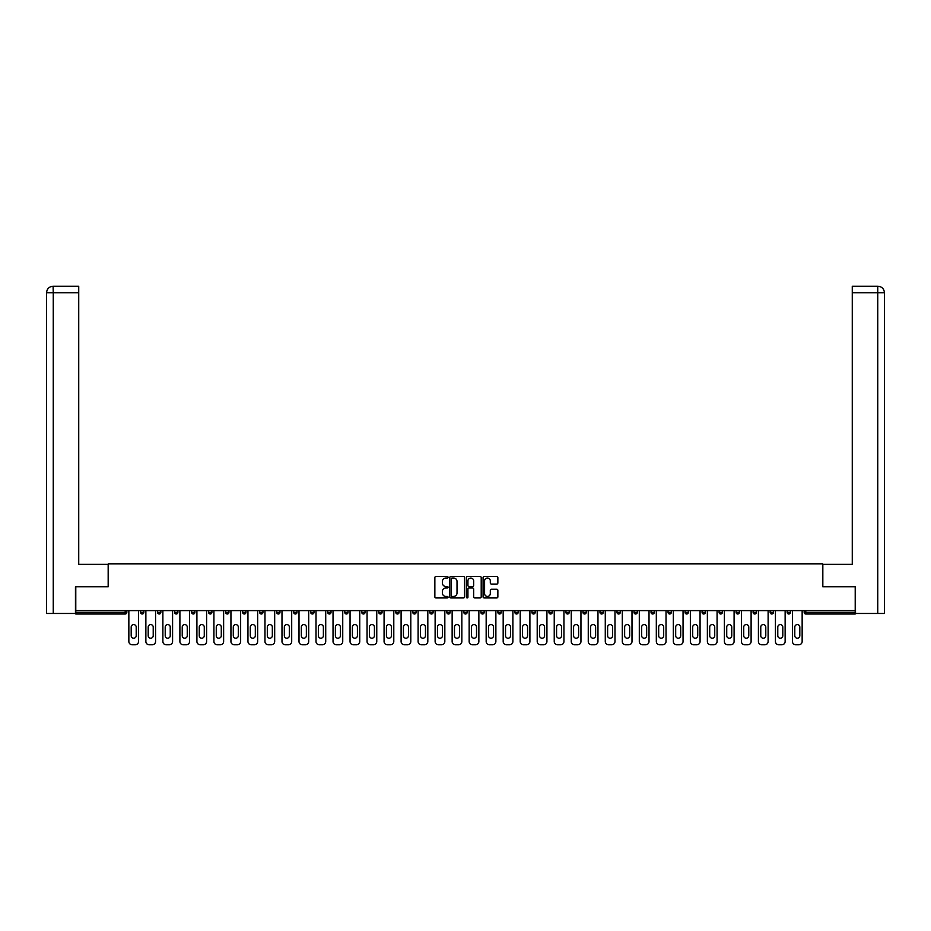 <?xml version="1.0" encoding="UTF-8"?>
<svg xmlns="http://www.w3.org/2000/svg" width="931" height="931" viewBox="0 0 931 931"><rect width="100%" height="100%" fill="white"/><g stroke="black" fill="none" stroke-linecap="round" stroke-linejoin="round"><path stroke-width="1.4" d="M448.044 577.267A0.745 0.745 0 0 0 447.299 576.522L435.929 576.522A1.071 1.071 0 0 0 434.858 577.592L434.858 596.864A1.071 1.071 0 0 0 435.929 597.935L447.299 597.935A0.745 0.745 0 0 0 448.044 597.178A0.745 0.745 0 0 0 447.299 596.434L445.833 596.434A3.421 3.421 0 0 1 442.4 593.012L442.4 591.406A3.421 3.421 0 0 1 445.833 587.973L447.299 587.973A0.745 0.745 0 0 0 448.044 587.228A0.745 0.745 0 0 0 447.299 586.472L445.833 586.472A3.421 3.421 0 0 1 442.4 583.05L442.4 581.444A3.421 3.421 0 0 1 445.833 578.023L447.299 578.023A0.745 0.745 0 0 0 448.044 577.267M496.793 584.063A1.071 1.071 0 0 0 497.864 582.992L497.864 577.592A1.071 1.071 0 0 0 496.793 576.522L484.155 576.522A1.071 1.071 0 0 0 483.084 577.592L483.084 596.864A1.071 1.071 0 0 0 484.155 597.935L496.793 597.935A1.071 1.071 0 0 0 497.864 596.864L497.864 590.335A1.071 1.071 0 0 0 496.793 589.265L491.382 589.265A1.071 1.071 0 0 0 490.311 590.335L490.311 593.571A2.863 2.863 0 0 1 487.448 596.434A2.863 2.863 0 0 1 484.586 593.571L484.586 580.886A2.863 2.863 0 0 1 487.448 578.023A2.863 2.863 0 0 1 490.311 580.886L490.311 582.992A1.071 1.071 0 0 0 491.382 584.063L496.793 584.063M53.253 613.459L46.55 613.459L46.55 292.788C46.946 288.808 49.122 286.632 53.09 286.236L78.728 286.236L78.728 292.788L53.253 292.788L53.253 613.459L75.458 613.459L75.458 586.739L108.287 586.739L108.287 563.825L822.713 563.825L822.713 586.739L855.217 586.739L855.217 610.62L75.783 610.62L75.783 612.365L125.196 612.365L125.196 610.62M75.783 586.739L75.783 610.62M464.569 577.592A1.071 1.071 0 0 0 463.498 576.522L450.86 576.522A1.071 1.071 0 0 0 449.789 577.592L449.789 596.864A1.071 1.071 0 0 0 450.86 597.935L463.498 597.935A1.071 1.071 0 0 0 464.569 596.864L464.569 577.592M467.502 576.522L480.14 576.522A1.071 1.071 0 0 1 481.211 577.592L481.211 596.864A1.071 1.071 0 0 1 480.14 597.935L474.729 597.935A1.071 1.071 0 0 1 473.658 596.864L473.658 589.044A1.071 1.071 0 0 0 472.587 587.973L469.003 587.973A1.071 1.071 0 0 0 467.932 589.044L467.932 597.178A0.745 0.745 0 0 1 467.187 597.935A0.745 0.745 0 0 1 466.431 597.178L466.431 577.592A1.071 1.071 0 0 1 467.502 576.522M126.825 610.62L126.825 612.365A1.641 1.641 0 0 1 125.196 614.006L75.783 614.006L75.783 612.365M855.217 610.62L855.217 614.006L805.804 614.006A1.641 1.641 0 0 1 804.175 612.365L804.175 610.62M140.569 612.365A1.641 1.641 0 0 0 142.21 614.006A1.641 1.641 0 0 0 143.84 612.365L143.84 610.62L143.84 612.365L140.569 612.365A1.641 1.641 0 0 0 142.21 614.006A1.641 1.641 0 0 1 140.569 612.365L140.569 610.62M125.196 614.006A1.641 1.641 0 0 0 126.825 612.365A1.641 1.641 0 0 1 125.196 614.006L125.196 612.365L126.825 612.365M157.583 610.62L157.583 612.365L157.583 610.62M160.854 610.62L160.854 612.365L160.854 610.62M174.597 612.365A1.641 1.641 0 0 0 176.238 614.006A1.641 1.641 0 0 0 177.879 612.365A1.641 1.641 0 0 1 176.238 614.006A1.641 1.641 0 0 0 177.879 612.365L177.879 610.62L177.879 612.365L174.597 612.365A1.641 1.641 0 0 0 176.238 614.006A1.641 1.641 0 0 1 174.597 612.365L174.597 610.62M191.623 610.62L191.623 612.365L191.623 610.62M194.893 610.62L194.893 612.365A1.641 1.641 0 0 1 193.252 614.006A1.641 1.641 0 0 1 191.623 612.365A1.641 1.641 0 0 0 193.252 614.006A1.641 1.641 0 0 0 194.893 612.365A1.641 1.641 0 0 1 193.252 614.006A1.641 1.641 0 0 1 191.623 612.365L194.893 612.365M208.637 612.365A1.641 1.641 0 0 0 210.266 614.006A1.641 1.641 0 0 0 211.907 612.365A1.641 1.641 0 0 1 210.266 614.006A1.641 1.641 0 0 0 211.907 612.365L211.907 610.62L211.907 612.365L208.637 612.365A1.641 1.641 0 0 0 210.266 614.006A1.641 1.641 0 0 1 208.637 612.365L208.637 610.62M228.921 610.62L228.921 612.365A1.641 1.641 0 0 1 227.28 614.006A1.641 1.641 0 0 1 225.651 612.365L225.651 610.62M244.294 614.006A1.641 1.641 0 0 0 245.935 612.365L245.935 610.62L245.935 612.365A1.641 1.641 0 0 1 244.294 614.006A1.641 1.641 0 0 1 242.665 612.365L242.665 610.62M262.949 610.62L262.949 612.365A1.641 1.641 0 0 1 261.32 614.006A1.641 1.641 0 0 1 259.679 612.365L259.679 610.62M279.963 610.62L279.963 612.365A1.641 1.641 0 0 1 278.334 614.006A1.641 1.641 0 0 1 276.693 612.365L276.693 610.62M295.348 614.006A1.641 1.641 0 0 0 296.977 612.365L296.977 610.62L296.977 612.365A1.641 1.641 0 0 1 295.348 614.006A1.641 1.641 0 0 1 293.707 612.365L293.707 610.62M314.003 610.62L314.003 612.365A1.641 1.641 0 0 1 312.362 614.006A1.641 1.641 0 0 1 310.721 612.365L310.721 610.62M327.735 610.62L327.735 612.365L327.735 610.62M331.017 610.62L331.017 612.365A1.641 1.641 0 0 1 329.376 614.006A1.641 1.641 0 0 1 327.735 612.365L331.017 612.365A1.641 1.641 0 0 1 329.376 614.006M348.031 610.62L348.031 612.365L344.761 612.365A1.641 1.641 0 0 0 346.39 614.006A1.641 1.641 0 0 1 344.761 612.365L344.761 610.62M365.045 610.62L365.045 612.365A1.641 1.641 0 0 1 363.404 614.006A1.641 1.641 0 0 1 361.775 612.365L361.775 610.62M382.059 610.62L382.059 612.365A1.641 1.641 0 0 1 380.418 614.006A1.641 1.641 0 0 1 378.789 612.365L378.789 610.62M395.803 610.62L395.803 612.365L395.803 610.62M399.073 610.62L399.073 612.365A1.641 1.641 0 0 1 397.444 614.006A1.641 1.641 0 0 1 395.803 612.365L399.073 612.365A1.641 1.641 0 0 1 397.444 614.006M414.458 614.006A1.641 1.641 0 0 0 416.087 612.365L416.087 610.62L416.087 612.365A1.641 1.641 0 0 1 414.458 614.006A1.641 1.641 0 0 1 412.817 612.365L412.817 610.62M433.101 610.62L433.101 612.365A1.641 1.641 0 0 1 431.472 614.006A1.641 1.641 0 0 1 429.831 612.365L429.831 610.62M450.115 610.62L450.115 612.365A1.641 1.641 0 0 1 448.486 614.006A1.641 1.641 0 0 1 446.845 612.365L446.845 610.62M463.859 610.62L463.859 612.365L463.859 610.62M467.141 610.62L467.141 612.365A1.641 1.641 0 0 1 465.5 614.006A1.641 1.641 0 0 1 463.859 612.365L467.141 612.365A1.641 1.641 0 0 1 465.5 614.006M480.885 610.62L480.885 612.365L480.885 610.62M484.155 610.62L484.155 612.365A1.641 1.641 0 0 1 482.514 614.006A1.641 1.641 0 0 1 480.885 612.365L484.155 612.365A1.641 1.641 0 0 1 482.514 614.006M497.899 610.62L497.899 612.365L497.899 610.62M501.169 610.62L501.169 612.365L501.169 610.62M514.913 610.62L514.913 612.365L514.913 610.62M518.183 610.62L518.183 612.365L518.183 610.62M535.197 610.62L535.197 612.365A1.641 1.641 0 0 1 533.556 614.006A1.641 1.641 0 0 1 531.927 612.365L531.927 610.62M552.211 610.62L552.211 612.365L548.941 612.365A1.641 1.641 0 0 0 550.582 614.006A1.641 1.641 0 0 1 548.941 612.365L548.941 610.62M569.225 610.62L569.225 612.365A1.641 1.641 0 0 1 567.596 614.006A1.641 1.641 0 0 1 565.955 612.365L565.955 610.62M582.969 610.62L582.969 612.365L582.969 610.62M586.239 610.62L586.239 612.365L586.239 610.62M603.265 610.62L603.265 612.365A1.641 1.641 0 0 1 601.624 614.006A1.641 1.641 0 0 1 599.983 612.365L599.983 610.62M620.279 610.62L620.279 612.365L616.997 612.365A1.641 1.641 0 0 0 618.638 614.006A1.641 1.641 0 0 1 616.997 612.365L616.997 610.62M637.293 610.62L637.293 612.365A1.641 1.641 0 0 1 635.652 614.006A1.641 1.641 0 0 1 634.023 612.365L634.023 610.62M654.307 610.62L654.307 612.365L651.037 612.365A1.641 1.641 0 0 0 652.666 614.006A1.641 1.641 0 0 1 651.037 612.365L651.037 610.62M671.321 610.62L671.321 612.365A1.641 1.641 0 0 1 669.68 614.006A1.641 1.641 0 0 1 668.051 612.365L668.051 610.62M688.335 610.62L688.335 612.365L685.065 612.365A1.641 1.641 0 0 0 686.706 614.006A1.641 1.641 0 0 1 685.065 612.365L685.065 610.62M705.349 610.62L705.349 612.365A1.641 1.641 0 0 1 703.72 614.006A1.641 1.641 0 0 1 702.079 612.365L702.079 610.62M722.363 610.62L722.363 612.365L719.093 612.365A1.641 1.641 0 0 0 720.734 614.006A1.641 1.641 0 0 1 719.093 612.365L719.093 610.62M739.377 610.62L739.377 612.365L736.107 612.365A1.641 1.641 0 0 0 737.748 614.006A1.641 1.641 0 0 1 736.107 612.365L736.107 610.62M756.403 610.62L756.403 612.365L753.121 612.365A1.641 1.641 0 0 0 754.762 614.006A1.641 1.641 0 0 1 753.121 612.365L753.121 610.62M773.417 610.62L773.417 612.365A1.641 1.641 0 0 1 771.776 614.006A1.641 1.641 0 0 1 770.146 612.365L770.146 610.62M790.431 610.62L790.431 612.365A1.641 1.641 0 0 1 788.79 614.006A1.641 1.641 0 0 1 787.161 612.365L787.161 610.62M159.224 614.006A1.641 1.641 0 0 1 157.583 612.365L160.854 612.365A1.641 1.641 0 0 1 159.224 614.006A1.641 1.641 0 0 0 160.854 612.365A1.641 1.641 0 0 1 159.224 614.006M346.39 614.006A1.641 1.641 0 0 0 348.031 612.365A1.641 1.641 0 0 1 346.39 614.006A1.641 1.641 0 0 1 344.761 612.365M499.528 614.006A1.641 1.641 0 0 1 497.899 612.365A1.641 1.641 0 0 0 499.528 614.006A1.641 1.641 0 0 0 501.169 612.365A1.641 1.641 0 0 1 499.528 614.006A1.641 1.641 0 0 1 497.899 612.365L501.169 612.365M516.542 614.006A1.641 1.641 0 0 1 514.913 612.365A1.641 1.641 0 0 0 516.542 614.006A1.641 1.641 0 0 0 518.183 612.365A1.641 1.641 0 0 1 516.542 614.006A1.641 1.641 0 0 1 514.913 612.365L518.183 612.365A1.641 1.641 0 0 1 516.542 614.006M552.211 612.365A1.641 1.641 0 0 1 550.582 614.006A1.641 1.641 0 0 0 552.211 612.365A1.641 1.641 0 0 1 550.582 614.006A1.641 1.641 0 0 1 548.941 612.365M584.61 614.006A1.641 1.641 0 0 1 582.969 612.365A1.641 1.641 0 0 0 584.61 614.006A1.641 1.641 0 0 0 586.239 612.365A1.641 1.641 0 0 1 584.61 614.006A1.641 1.641 0 0 1 582.969 612.365L586.239 612.365M618.638 614.006A1.641 1.641 0 0 0 620.279 612.365A1.641 1.641 0 0 1 618.638 614.006A1.641 1.641 0 0 1 616.997 612.365M654.307 612.365A1.641 1.641 0 0 1 652.666 614.006A1.641 1.641 0 0 0 654.307 612.365A1.641 1.641 0 0 1 652.666 614.006A1.641 1.641 0 0 1 651.037 612.365M686.706 614.006A1.641 1.641 0 0 0 688.335 612.365A1.641 1.641 0 0 1 686.706 614.006A1.641 1.641 0 0 1 685.065 612.365M703.72 614.006A1.641 1.641 0 0 0 705.349 612.365A1.641 1.641 0 0 1 703.72 614.006M720.734 614.006A1.641 1.641 0 0 0 722.363 612.365A1.641 1.641 0 0 1 720.734 614.006A1.641 1.641 0 0 1 719.093 612.365M737.748 614.006A1.641 1.641 0 0 0 739.377 612.365A1.641 1.641 0 0 1 737.748 614.006A1.641 1.641 0 0 1 736.107 612.365M754.762 614.006A1.641 1.641 0 0 0 756.403 612.365A1.641 1.641 0 0 1 754.762 614.006A1.641 1.641 0 0 1 753.121 612.365M452.035 578.023A0.745 0.745 0 0 0 451.291 578.768L451.291 595.689A0.745 0.745 0 0 0 452.035 596.434L453.595 596.434A3.421 3.421 0 0 0 457.016 593.012L457.016 581.444A3.421 3.421 0 0 0 453.595 578.023L452.035 578.023M473.658 580.932A2.863 2.863 0 0 0 470.795 578.07A2.863 2.863 0 0 0 467.932 580.932L467.932 585.401A1.071 1.071 0 0 0 469.003 586.472L472.587 586.472A1.071 1.071 0 0 0 473.658 585.401L473.658 580.932M136.205 627.087A2.514 2.514 0 0 0 133.703 624.585A2.514 2.514 0 0 0 131.19 627.087A2.514 2.514 0 0 1 133.703 624.585A2.514 2.514 0 0 1 136.205 627.087L136.205 635.71A2.514 2.514 0 0 1 133.703 638.212A2.514 2.514 0 0 1 131.19 635.71A2.514 2.514 0 0 0 133.703 638.212A2.514 2.514 0 0 0 136.205 635.71M128.85 610.62L128.85 641.494L128.85 610.62M132.121 644.764L135.286 644.764L132.121 644.764A3.27 3.27 0 0 1 128.85 641.494M138.556 610.62L138.556 641.494L138.556 610.62M131.19 635.71L131.19 627.087M135.286 644.764A3.27 3.27 0 0 0 138.556 641.494M108.171 586.739L108.171 564.372L78.728 564.372L78.728 292.788M46.55 292.788L53.253 292.788L53.09 286.236C49.11 286.632 46.934 288.808 46.55 292.788L46.55 548.01M822.829 586.739L822.829 564.372L852.272 564.372L852.272 286.236L877.898 286.236L852.272 286.236M884.45 613.459L884.45 548.01L884.45 613.459L855.542 613.459L855.217 586.739M877.91 286.236L876.269 286.236L877.91 286.236C881.878 286.632 884.054 288.808 884.45 292.788L884.45 548.01L884.45 292.788L884.45 548.01L884.45 292.788L852.272 292.788M153.219 627.087A2.514 2.514 0 0 0 150.717 624.585A2.514 2.514 0 0 0 148.204 627.087A2.514 2.514 0 0 1 150.717 624.585A2.514 2.514 0 0 1 153.219 627.087L153.219 635.71A2.514 2.514 0 0 1 150.717 638.212A2.514 2.514 0 0 1 148.204 635.71A2.514 2.514 0 0 0 150.717 638.212A2.514 2.514 0 0 0 153.219 635.71M145.864 610.62L145.864 641.494L145.864 610.62M149.135 644.764L152.3 644.764L149.135 644.764A3.27 3.27 0 0 1 145.864 641.494M155.57 610.62L155.57 641.494L155.57 610.62M170.233 627.087A2.514 2.514 0 0 0 167.731 624.585A2.514 2.514 0 0 0 165.218 627.087A2.514 2.514 0 0 1 167.731 624.585A2.514 2.514 0 0 1 170.233 627.087L170.233 635.71A2.514 2.514 0 0 1 167.731 638.212A2.514 2.514 0 0 1 165.218 635.71A2.514 2.514 0 0 0 167.731 638.212A2.514 2.514 0 0 0 170.233 635.71M162.878 610.62L162.878 641.494L162.878 610.62M166.149 644.764L169.314 644.764L166.149 644.764A3.27 3.27 0 0 1 162.878 641.494M172.584 610.62L172.584 641.494L172.584 610.62M187.259 627.087A2.514 2.514 0 0 0 184.745 624.585A2.514 2.514 0 0 0 182.232 627.087A2.514 2.514 0 0 1 184.745 624.585A2.514 2.514 0 0 1 187.259 627.087L187.259 635.71A2.514 2.514 0 0 1 184.745 638.212A2.514 2.514 0 0 1 182.232 635.71A2.514 2.514 0 0 0 184.745 638.212A2.514 2.514 0 0 0 187.259 635.71M179.892 610.62L179.892 641.494L179.892 610.62M183.163 644.764L186.328 644.764L183.163 644.764A3.27 3.27 0 0 1 179.892 641.494M189.598 610.62L189.598 641.494L189.598 610.62M204.273 627.087A2.514 2.514 0 0 0 201.759 624.585A2.514 2.514 0 0 0 199.257 627.087A2.514 2.514 0 0 1 201.759 624.585A2.514 2.514 0 0 1 204.273 627.087L204.273 635.71A2.514 2.514 0 0 1 201.759 638.212A2.514 2.514 0 0 1 199.257 635.71A2.514 2.514 0 0 0 201.759 638.212A2.514 2.514 0 0 0 204.273 635.71M196.906 610.62L196.906 641.494L196.906 610.62M200.177 644.764L203.342 644.764L200.177 644.764A3.27 3.27 0 0 1 196.906 641.494M206.612 610.62L206.612 641.494L206.612 610.62M221.287 627.087A2.514 2.514 0 0 0 218.773 624.585A2.514 2.514 0 0 0 216.271 627.087A2.514 2.514 0 0 1 218.773 624.585A2.514 2.514 0 0 1 221.287 627.087L221.287 635.71A2.514 2.514 0 0 1 218.773 638.212A2.514 2.514 0 0 1 216.271 635.71A2.514 2.514 0 0 0 218.773 638.212A2.514 2.514 0 0 0 221.287 635.71M213.921 610.62L213.921 641.494L213.921 610.62M217.191 644.764L220.356 644.764L217.191 644.764A3.27 3.27 0 0 1 213.921 641.494M223.626 610.62L223.626 641.494L223.626 610.62M148.204 635.71L148.204 627.087M152.3 644.764A3.27 3.27 0 0 0 155.57 641.494M165.218 635.71L165.218 627.087M169.314 644.764A3.27 3.27 0 0 0 172.584 641.494M182.232 635.71L182.232 627.087M186.328 644.764A3.27 3.27 0 0 0 189.598 641.494M199.257 635.71L199.257 627.087M203.342 644.764A3.27 3.27 0 0 0 206.612 641.494M216.271 635.71L216.271 627.087M220.356 644.764A3.27 3.27 0 0 0 223.626 641.494M238.301 627.087A2.514 2.514 0 0 0 235.787 624.585A2.514 2.514 0 0 0 233.285 627.087A2.514 2.514 0 0 1 235.787 624.585A2.514 2.514 0 0 1 238.301 627.087L238.301 635.71A2.514 2.514 0 0 1 235.787 638.212A2.514 2.514 0 0 1 233.285 635.71A2.514 2.514 0 0 0 235.787 638.212A2.514 2.514 0 0 0 238.301 635.71M230.935 610.62L230.935 641.494L230.935 610.62M234.205 644.764L237.37 644.764L234.205 644.764A3.27 3.27 0 0 1 230.935 641.494M240.64 610.62L240.64 641.494L240.64 610.62M233.285 635.71L233.285 627.087M237.37 644.764A3.27 3.27 0 0 0 240.64 641.494M255.315 627.087A2.514 2.514 0 0 0 252.813 624.585A2.514 2.514 0 0 0 250.299 627.087A2.514 2.514 0 0 1 252.813 624.585A2.514 2.514 0 0 1 255.315 627.087L255.315 635.71A2.514 2.514 0 0 1 252.813 638.212A2.514 2.514 0 0 1 250.299 635.71A2.514 2.514 0 0 0 252.813 638.212A2.514 2.514 0 0 0 255.315 635.71M247.949 610.62L247.949 641.494L247.949 610.62M251.23 644.764L254.384 644.764L251.23 644.764A3.27 3.27 0 0 1 247.949 641.494M257.666 610.62L257.666 641.494L257.666 610.62M250.299 635.71L250.299 627.087M254.384 644.764A3.27 3.27 0 0 0 257.666 641.494M272.329 627.087A2.514 2.514 0 0 0 269.827 624.585A2.514 2.514 0 0 0 267.313 627.087A2.514 2.514 0 0 1 269.827 624.585A2.514 2.514 0 0 1 272.329 627.087L272.329 635.71A2.514 2.514 0 0 1 269.827 638.212A2.514 2.514 0 0 1 267.313 635.71A2.514 2.514 0 0 0 269.827 638.212A2.514 2.514 0 0 0 272.329 635.71M264.974 610.62L264.974 641.494L264.974 610.62M268.244 644.764L271.41 644.764L268.244 644.764A3.27 3.27 0 0 1 264.974 641.494M274.68 610.62L274.68 641.494L274.68 610.62M267.313 635.71L267.313 627.087M271.41 644.764A3.27 3.27 0 0 0 274.68 641.494M289.343 627.087A2.514 2.514 0 0 0 286.841 624.585A2.514 2.514 0 0 0 284.327 627.087A2.514 2.514 0 0 1 286.841 624.585A2.514 2.514 0 0 1 289.343 627.087L289.343 635.71A2.514 2.514 0 0 1 286.841 638.212A2.514 2.514 0 0 1 284.327 635.71A2.514 2.514 0 0 0 286.841 638.212A2.514 2.514 0 0 0 289.343 635.71M281.988 610.62L281.988 641.494L281.988 610.62M285.258 644.764L288.424 644.764L285.258 644.764A3.27 3.27 0 0 1 281.988 641.494M291.694 610.62L291.694 641.494L291.694 610.62M284.327 635.71L284.327 627.087M288.424 644.764A3.27 3.27 0 0 0 291.694 641.494M306.357 627.087A2.514 2.514 0 0 0 303.855 624.585A2.514 2.514 0 0 0 301.341 627.087A2.514 2.514 0 0 1 303.855 624.585A2.514 2.514 0 0 1 306.357 627.087L306.357 635.71A2.514 2.514 0 0 1 303.855 638.212A2.514 2.514 0 0 1 301.341 635.71A2.514 2.514 0 0 0 303.855 638.212A2.514 2.514 0 0 0 306.357 635.71M299.002 610.62L299.002 641.494L299.002 610.62M302.272 644.764L305.438 644.764L302.272 644.764A3.27 3.27 0 0 1 299.002 641.494M308.708 610.62L308.708 641.494L308.708 610.62M301.341 635.71L301.341 627.087M305.438 644.764A3.27 3.27 0 0 0 308.708 641.494M323.383 627.087A2.514 2.514 0 0 0 320.869 624.585A2.514 2.514 0 0 0 318.355 627.087A2.514 2.514 0 0 1 320.869 624.585A2.514 2.514 0 0 1 323.383 627.087L323.383 635.71A2.514 2.514 0 0 1 320.869 638.212A2.514 2.514 0 0 1 318.355 635.71A2.514 2.514 0 0 0 320.869 638.212A2.514 2.514 0 0 0 323.383 635.71M316.016 610.62L316.016 641.494L316.016 610.62M319.286 644.764L322.452 644.764L319.286 644.764A3.27 3.27 0 0 1 316.016 641.494M325.722 610.62L325.722 641.494L325.722 610.62M318.355 635.71L318.355 627.087M322.452 644.764A3.27 3.27 0 0 0 325.722 641.494M340.397 627.087A2.514 2.514 0 0 0 337.883 624.585A2.514 2.514 0 0 0 335.381 627.087A2.514 2.514 0 0 1 337.883 624.585A2.514 2.514 0 0 1 340.397 627.087L340.397 635.71A2.514 2.514 0 0 1 337.883 638.212A2.514 2.514 0 0 1 335.381 635.71A2.514 2.514 0 0 0 337.883 638.212A2.514 2.514 0 0 0 340.397 635.71M333.03 610.62L333.03 641.494L333.03 610.62M336.3 644.764L339.466 644.764L336.3 644.764A3.27 3.27 0 0 1 333.03 641.494M342.736 610.62L342.736 641.494L342.736 610.62M335.381 635.71L335.381 627.087M339.466 644.764A3.27 3.27 0 0 0 342.736 641.494M357.411 627.087A2.514 2.514 0 0 0 354.897 624.585A2.514 2.514 0 0 0 352.395 627.087A2.514 2.514 0 0 1 354.897 624.585A2.514 2.514 0 0 1 357.411 627.087L357.411 635.71A2.514 2.514 0 0 1 354.897 638.212A2.514 2.514 0 0 1 352.395 635.71A2.514 2.514 0 0 0 354.897 638.212A2.514 2.514 0 0 0 357.411 635.71M350.044 610.62L350.044 641.494L350.044 610.62M353.315 644.764L356.48 644.764L353.315 644.764A3.27 3.27 0 0 1 350.044 641.494M359.75 610.62L359.75 641.494L359.75 610.62M352.395 635.71L352.395 627.087M356.48 644.764A3.27 3.27 0 0 0 359.75 641.494M374.425 627.087A2.514 2.514 0 0 0 371.911 624.585A2.514 2.514 0 0 0 369.409 627.087A2.514 2.514 0 0 1 371.911 624.585A2.514 2.514 0 0 1 374.425 627.087L374.425 635.71A2.514 2.514 0 0 1 371.911 638.212A2.514 2.514 0 0 1 369.409 635.71A2.514 2.514 0 0 0 371.911 638.212A2.514 2.514 0 0 0 374.425 635.71M367.058 610.62L367.058 641.494L367.058 610.62M370.329 644.764L373.494 644.764L370.329 644.764A3.27 3.27 0 0 1 367.058 641.494M376.764 610.62L376.764 641.494L376.764 610.62M369.409 635.71L369.409 627.087M373.494 644.764A3.27 3.27 0 0 0 376.764 641.494M391.439 627.087A2.514 2.514 0 0 0 388.925 624.585A2.514 2.514 0 0 0 386.423 627.087A2.514 2.514 0 0 1 388.925 624.585A2.514 2.514 0 0 1 391.439 627.087L391.439 635.71A2.514 2.514 0 0 1 388.925 638.212A2.514 2.514 0 0 1 386.423 635.71A2.514 2.514 0 0 0 388.925 638.212A2.514 2.514 0 0 0 391.439 635.71M384.072 610.62L384.072 641.494L384.072 610.62M387.354 644.764L390.508 644.764L387.354 644.764A3.27 3.27 0 0 1 384.072 641.494M393.79 610.62L393.79 641.494L393.79 610.62M386.423 635.71L386.423 627.087M390.508 644.764A3.27 3.27 0 0 0 393.79 641.494M408.453 627.087A2.514 2.514 0 0 0 405.951 624.585A2.514 2.514 0 0 0 403.437 627.087A2.514 2.514 0 0 1 405.951 624.585A2.514 2.514 0 0 1 408.453 627.087L408.453 635.71A2.514 2.514 0 0 1 405.951 638.212A2.514 2.514 0 0 1 403.437 635.71A2.514 2.514 0 0 0 405.951 638.212A2.514 2.514 0 0 0 408.453 635.71M401.098 610.62L401.098 641.494L401.098 610.62M404.368 644.764L407.522 644.764L404.368 644.764A3.27 3.27 0 0 1 401.098 641.494M410.804 610.62L410.804 641.494L410.804 610.62M403.437 635.71L403.437 627.087M407.522 644.764A3.27 3.27 0 0 0 410.804 641.494M425.467 627.087A2.514 2.514 0 0 0 422.965 624.585A2.514 2.514 0 0 0 420.451 627.087A2.514 2.514 0 0 1 422.965 624.585A2.514 2.514 0 0 1 425.467 627.087L425.467 635.71A2.514 2.514 0 0 1 422.965 638.212A2.514 2.514 0 0 1 420.451 635.71A2.514 2.514 0 0 0 422.965 638.212A2.514 2.514 0 0 0 425.467 635.71M418.112 610.62L418.112 641.494L418.112 610.62M421.382 644.764L424.548 644.764L421.382 644.764A3.27 3.27 0 0 1 418.112 641.494M427.818 610.62L427.818 641.494L427.818 610.62M420.451 635.71L420.451 627.087M424.548 644.764A3.27 3.27 0 0 0 427.818 641.494M442.481 627.087A2.514 2.514 0 0 0 439.979 624.585A2.514 2.514 0 0 0 437.465 627.087A2.514 2.514 0 0 1 439.979 624.585A2.514 2.514 0 0 1 442.481 627.087L442.481 635.71A2.514 2.514 0 0 1 439.979 638.212A2.514 2.514 0 0 1 437.465 635.71A2.514 2.514 0 0 0 439.979 638.212A2.514 2.514 0 0 0 442.481 635.71M435.126 610.62L435.126 641.494L435.126 610.62M438.396 644.764L441.562 644.764L438.396 644.764A3.27 3.27 0 0 1 435.126 641.494M444.832 610.62L444.832 641.494L444.832 610.62M437.465 635.71L437.465 627.087M441.562 644.764A3.27 3.27 0 0 0 444.832 641.494M459.507 627.087A2.514 2.514 0 0 0 456.993 624.585A2.514 2.514 0 0 0 454.479 627.087A2.514 2.514 0 0 1 456.993 624.585A2.514 2.514 0 0 1 459.507 627.087L459.507 635.71A2.514 2.514 0 0 1 456.993 638.212A2.514 2.514 0 0 1 454.479 635.71A2.514 2.514 0 0 0 456.993 638.212A2.514 2.514 0 0 0 459.507 635.71M452.14 610.62L452.14 641.494L452.14 610.62M455.41 644.764L458.576 644.764L455.41 644.764A3.27 3.27 0 0 1 452.14 641.494M461.846 610.62L461.846 641.494L461.846 610.62M454.479 635.71L454.479 627.087M458.576 644.764A3.27 3.27 0 0 0 461.846 641.494M476.521 627.087A2.514 2.514 0 0 0 474.007 624.585A2.514 2.514 0 0 0 471.493 627.087A2.514 2.514 0 0 1 474.007 624.585A2.514 2.514 0 0 1 476.521 627.087L476.521 635.71A2.514 2.514 0 0 1 474.007 638.212A2.514 2.514 0 0 1 471.493 635.71A2.514 2.514 0 0 0 474.007 638.212A2.514 2.514 0 0 0 476.521 635.71M469.154 610.62L469.154 641.494L469.154 610.62M472.424 644.764L475.59 644.764L472.424 644.764A3.27 3.27 0 0 1 469.154 641.494M478.86 610.62L478.86 641.494L478.86 610.62M471.493 635.71L471.493 627.087M475.59 644.764A3.27 3.27 0 0 0 478.86 641.494M493.535 627.087A2.514 2.514 0 0 0 491.021 624.585A2.514 2.514 0 0 0 488.519 627.087A2.514 2.514 0 0 1 491.021 624.585A2.514 2.514 0 0 1 493.535 627.087L493.535 635.71A2.514 2.514 0 0 1 491.021 638.212A2.514 2.514 0 0 1 488.519 635.71A2.514 2.514 0 0 0 491.021 638.212A2.514 2.514 0 0 0 493.535 635.71M486.168 610.62L486.168 641.494L486.168 610.62M489.438 644.764L492.604 644.764L489.438 644.764A3.27 3.27 0 0 1 486.168 641.494M495.874 610.62L495.874 641.494L495.874 610.62M488.519 635.71L488.519 627.087M492.604 644.764A3.27 3.27 0 0 0 495.874 641.494M510.549 627.087A2.514 2.514 0 0 0 508.035 624.585A2.514 2.514 0 0 0 505.533 627.087A2.514 2.514 0 0 1 508.035 624.585A2.514 2.514 0 0 1 510.549 627.087L510.549 635.71A2.514 2.514 0 0 1 508.035 638.212A2.514 2.514 0 0 1 505.533 635.71A2.514 2.514 0 0 0 508.035 638.212A2.514 2.514 0 0 0 510.549 635.71M503.182 610.62L503.182 641.494L503.182 610.62M506.452 644.764L509.618 644.764L506.452 644.764A3.27 3.27 0 0 1 503.182 641.494M512.888 610.62L512.888 641.494L512.888 610.62M505.533 635.71L505.533 627.087M509.618 644.764A3.27 3.27 0 0 0 512.888 641.494M527.563 627.087A2.514 2.514 0 0 0 525.049 624.585A2.514 2.514 0 0 0 522.547 627.087A2.514 2.514 0 0 1 525.049 624.585A2.514 2.514 0 0 1 527.563 627.087L527.563 635.71A2.514 2.514 0 0 1 525.049 638.212A2.514 2.514 0 0 1 522.547 635.71A2.514 2.514 0 0 0 525.049 638.212A2.514 2.514 0 0 0 527.563 635.71M520.196 610.62L520.196 641.494L520.196 610.62M523.478 644.764L526.632 644.764L523.478 644.764A3.27 3.27 0 0 1 520.196 641.494M529.902 610.62L529.902 641.494L529.902 610.62M522.547 635.71L522.547 627.087M526.632 644.764A3.27 3.27 0 0 0 529.902 641.494M544.577 627.087A2.514 2.514 0 0 0 542.075 624.585A2.514 2.514 0 0 0 539.561 627.087A2.514 2.514 0 0 1 542.075 624.585A2.514 2.514 0 0 1 544.577 627.087L544.577 635.71A2.514 2.514 0 0 1 542.075 638.212A2.514 2.514 0 0 1 539.561 635.71A2.514 2.514 0 0 0 542.075 638.212A2.514 2.514 0 0 0 544.577 635.71M537.21 610.62L537.21 641.494L537.21 610.62M540.492 644.764L543.646 644.764L540.492 644.764A3.27 3.27 0 0 1 537.21 641.494M546.928 610.62L546.928 641.494L546.928 610.62M539.561 635.71L539.561 627.087M543.646 644.764A3.27 3.27 0 0 0 546.928 641.494M561.591 627.087A2.514 2.514 0 0 0 559.089 624.585A2.514 2.514 0 0 0 556.575 627.087A2.514 2.514 0 0 1 559.089 624.585A2.514 2.514 0 0 1 561.591 627.087L561.591 635.71A2.514 2.514 0 0 1 559.089 638.212A2.514 2.514 0 0 1 556.575 635.71A2.514 2.514 0 0 0 559.089 638.212A2.514 2.514 0 0 0 561.591 635.71M554.236 610.62L554.236 641.494L554.236 610.62M557.506 644.764L560.671 644.764L557.506 644.764A3.27 3.27 0 0 1 554.236 641.494M563.942 610.62L563.942 641.494L563.942 610.62M556.575 635.71L556.575 627.087M560.671 644.764A3.27 3.27 0 0 0 563.942 641.494M578.605 627.087A2.514 2.514 0 0 0 576.103 624.585A2.514 2.514 0 0 0 573.589 627.087A2.514 2.514 0 0 1 576.103 624.585A2.514 2.514 0 0 1 578.605 627.087L578.605 635.71A2.514 2.514 0 0 1 576.103 638.212A2.514 2.514 0 0 1 573.589 635.71A2.514 2.514 0 0 0 576.103 638.212A2.514 2.514 0 0 0 578.605 635.71M571.25 610.62L571.25 641.494L571.25 610.62M574.52 644.764L577.686 644.764L574.52 644.764A3.27 3.27 0 0 1 571.25 641.494M580.956 610.62L580.956 641.494L580.956 610.62M573.589 635.71L573.589 627.087M577.686 644.764A3.27 3.27 0 0 0 580.956 641.494M595.619 627.087A2.514 2.514 0 0 0 593.117 624.585A2.514 2.514 0 0 0 590.603 627.087A2.514 2.514 0 0 1 593.117 624.585A2.514 2.514 0 0 1 595.619 627.087L595.619 635.71A2.514 2.514 0 0 1 593.117 638.212A2.514 2.514 0 0 1 590.603 635.71A2.514 2.514 0 0 0 593.117 638.212A2.514 2.514 0 0 0 595.619 635.71M588.264 610.62L588.264 641.494L588.264 610.62M591.534 644.764L594.7 644.764L591.534 644.764A3.27 3.27 0 0 1 588.264 641.494M597.97 610.62L597.97 641.494L597.97 610.62M590.603 635.71L590.603 627.087M594.7 644.764A3.27 3.27 0 0 0 597.97 641.494M612.645 627.087A2.514 2.514 0 0 0 610.131 624.585A2.514 2.514 0 0 0 607.617 627.087A2.514 2.514 0 0 1 610.131 624.585A2.514 2.514 0 0 1 612.645 627.087L612.645 635.71A2.514 2.514 0 0 1 610.131 638.212A2.514 2.514 0 0 1 607.617 635.71A2.514 2.514 0 0 0 610.131 638.212A2.514 2.514 0 0 0 612.645 635.71M605.278 610.62L605.278 641.494L605.278 610.62M608.548 644.764L611.714 644.764L608.548 644.764A3.27 3.27 0 0 1 605.278 641.494M614.984 610.62L614.984 641.494L614.984 610.62M607.617 635.71L607.617 627.087M611.714 644.764A3.27 3.27 0 0 0 614.984 641.494M629.659 627.087A2.514 2.514 0 0 0 627.145 624.585A2.514 2.514 0 0 0 624.643 627.087A2.514 2.514 0 0 1 627.145 624.585A2.514 2.514 0 0 1 629.659 627.087L629.659 635.71A2.514 2.514 0 0 1 627.145 638.212A2.514 2.514 0 0 1 624.643 635.71A2.514 2.514 0 0 0 627.145 638.212A2.514 2.514 0 0 0 629.659 635.71M622.292 610.62L622.292 641.494L622.292 610.62M625.562 644.764L628.728 644.764L625.562 644.764A3.27 3.27 0 0 1 622.292 641.494M631.998 610.62L631.998 641.494L631.998 610.62M624.643 635.71L624.643 627.087M628.728 644.764A3.27 3.27 0 0 0 631.998 641.494M646.673 627.087A2.514 2.514 0 0 0 644.159 624.585A2.514 2.514 0 0 0 641.657 627.087A2.514 2.514 0 0 1 644.159 624.585A2.514 2.514 0 0 1 646.673 627.087L646.673 635.71A2.514 2.514 0 0 1 644.159 638.212A2.514 2.514 0 0 1 641.657 635.71A2.514 2.514 0 0 0 644.159 638.212A2.514 2.514 0 0 0 646.673 635.71M639.306 610.62L639.306 641.494L639.306 610.62M642.576 644.764L645.742 644.764L642.576 644.764A3.27 3.27 0 0 1 639.306 641.494M649.012 610.62L649.012 641.494L649.012 610.62M641.657 635.71L641.657 627.087M645.742 644.764A3.27 3.27 0 0 0 649.012 641.494M663.687 627.087A2.514 2.514 0 0 0 661.173 624.585A2.514 2.514 0 0 0 658.671 627.087A2.514 2.514 0 0 1 661.173 624.585A2.514 2.514 0 0 1 663.687 627.087L663.687 635.71A2.514 2.514 0 0 1 661.173 638.212A2.514 2.514 0 0 1 658.671 635.71A2.514 2.514 0 0 0 661.173 638.212A2.514 2.514 0 0 0 663.687 635.71M656.32 610.62L656.32 641.494L656.32 610.62M659.59 644.764L662.756 644.764L659.59 644.764A3.27 3.27 0 0 1 656.32 641.494M666.026 610.62L666.026 641.494L666.026 610.62M658.671 635.71L658.671 627.087M662.756 644.764A3.27 3.27 0 0 0 666.026 641.494M680.701 627.087A2.514 2.514 0 0 0 678.187 624.585A2.514 2.514 0 0 0 675.685 627.087A2.514 2.514 0 0 1 678.187 624.585A2.514 2.514 0 0 1 680.701 627.087L680.701 635.71A2.514 2.514 0 0 1 678.187 638.212A2.514 2.514 0 0 1 675.685 635.71A2.514 2.514 0 0 0 678.187 638.212A2.514 2.514 0 0 0 680.701 635.71M673.334 610.62L673.334 641.494L673.334 610.62M676.616 644.764L679.77 644.764L676.616 644.764A3.27 3.27 0 0 1 673.334 641.494M683.051 610.62L683.051 641.494L683.051 610.62M675.685 635.71L675.685 627.087M679.77 644.764A3.27 3.27 0 0 0 683.051 641.494M697.715 627.087A2.514 2.514 0 0 0 695.213 624.585A2.514 2.514 0 0 0 692.699 627.087A2.514 2.514 0 0 1 695.213 624.585A2.514 2.514 0 0 1 697.715 627.087L697.715 635.71A2.514 2.514 0 0 1 695.213 638.212A2.514 2.514 0 0 1 692.699 635.71A2.514 2.514 0 0 0 695.213 638.212A2.514 2.514 0 0 0 697.715 635.71M690.36 610.62L690.36 641.494L690.36 610.62M693.63 644.764L696.795 644.764L693.63 644.764A3.27 3.27 0 0 1 690.36 641.494M700.065 610.62L700.065 641.494L700.065 610.62M692.699 635.71L692.699 627.087M696.795 644.764A3.27 3.27 0 0 0 700.065 641.494M714.729 627.087A2.514 2.514 0 0 0 712.227 624.585A2.514 2.514 0 0 0 709.713 627.087A2.514 2.514 0 0 1 712.227 624.585A2.514 2.514 0 0 1 714.729 627.087L714.729 635.71A2.514 2.514 0 0 1 712.227 638.212A2.514 2.514 0 0 1 709.713 635.71A2.514 2.514 0 0 0 712.227 638.212A2.514 2.514 0 0 0 714.729 635.71M707.374 610.62L707.374 641.494L707.374 610.62M710.644 644.764L713.809 644.764L710.644 644.764A3.27 3.27 0 0 1 707.374 641.494M717.079 610.62L717.079 641.494L717.079 610.62M709.713 635.71L709.713 627.087M713.809 644.764A3.27 3.27 0 0 0 717.079 641.494M731.743 627.087A2.514 2.514 0 0 0 729.241 624.585A2.514 2.514 0 0 0 726.727 627.087A2.514 2.514 0 0 1 729.241 624.585A2.514 2.514 0 0 1 731.743 627.087L731.743 635.71A2.514 2.514 0 0 1 729.241 638.212A2.514 2.514 0 0 1 726.727 635.71A2.514 2.514 0 0 0 729.241 638.212A2.514 2.514 0 0 0 731.743 635.71M724.388 610.62L724.388 641.494L724.388 610.62M727.658 644.764L730.823 644.764L727.658 644.764A3.27 3.27 0 0 1 724.388 641.494M734.093 610.62L734.093 641.494L734.093 610.62M726.727 635.71L726.727 627.087M730.823 644.764A3.27 3.27 0 0 0 734.093 641.494M748.768 627.087A2.514 2.514 0 0 0 746.255 624.585A2.514 2.514 0 0 0 743.741 627.087A2.514 2.514 0 0 1 746.255 624.585A2.514 2.514 0 0 1 748.768 627.087L748.768 635.71A2.514 2.514 0 0 1 746.255 638.212A2.514 2.514 0 0 1 743.741 635.71A2.514 2.514 0 0 0 746.255 638.212A2.514 2.514 0 0 0 748.768 635.71M741.402 610.62L741.402 641.494L741.402 610.62M744.672 644.764L747.837 644.764L744.672 644.764A3.27 3.27 0 0 1 741.402 641.494M751.108 610.62L751.108 641.494L751.108 610.62M743.741 635.71L743.741 627.087M747.837 644.764A3.27 3.27 0 0 0 751.108 641.494M765.782 627.087A2.514 2.514 0 0 0 763.269 624.585A2.514 2.514 0 0 0 760.767 627.087A2.514 2.514 0 0 1 763.269 624.585A2.514 2.514 0 0 1 765.782 627.087L765.782 635.71A2.514 2.514 0 0 1 763.269 638.212A2.514 2.514 0 0 1 760.767 635.71A2.514 2.514 0 0 0 763.269 638.212A2.514 2.514 0 0 0 765.782 635.71M758.416 610.62L758.416 641.494L758.416 610.62M761.686 644.764L764.851 644.764L761.686 644.764A3.27 3.27 0 0 1 758.416 641.494M768.122 610.62L768.122 641.494L768.122 610.62M760.767 635.71L760.767 627.087M764.851 644.764A3.27 3.27 0 0 0 768.122 641.494M782.796 627.087A2.514 2.514 0 0 0 780.283 624.585A2.514 2.514 0 0 0 777.781 627.087A2.514 2.514 0 0 1 780.283 624.585A2.514 2.514 0 0 1 782.796 627.087L782.796 635.71A2.514 2.514 0 0 1 780.283 638.212A2.514 2.514 0 0 1 777.781 635.71A2.514 2.514 0 0 0 780.283 638.212A2.514 2.514 0 0 0 782.796 635.71M775.43 610.62L775.43 641.494L775.43 610.62M778.7 644.764L781.865 644.764L778.7 644.764A3.27 3.27 0 0 1 775.43 641.494M785.136 610.62L785.136 641.494L785.136 610.62M777.781 635.71L777.781 627.087M781.865 644.764A3.27 3.27 0 0 0 785.136 641.494M799.81 627.087A2.514 2.514 0 0 0 797.297 624.585A2.514 2.514 0 0 0 794.795 627.087A2.514 2.514 0 0 1 797.297 624.585A2.514 2.514 0 0 1 799.81 627.087L799.81 635.71A2.514 2.514 0 0 1 797.297 638.212A2.514 2.514 0 0 1 794.795 635.71A2.514 2.514 0 0 0 797.297 638.212A2.514 2.514 0 0 0 799.81 635.71M792.444 610.62L792.444 641.494L792.444 610.62M795.714 644.764L798.879 644.764L795.714 644.764A3.27 3.27 0 0 1 792.444 641.494M802.15 610.62L802.15 641.494L802.15 610.62M794.795 635.71L794.795 627.087M798.879 644.764A3.27 3.27 0 0 0 802.15 641.494M805.804 610.62L805.804 612.365L855.217 612.365M804.175 612.365L805.804 612.365L805.804 614.006M142.21 614.006A1.641 1.641 0 0 0 143.84 612.365M227.28 614.006A1.641 1.641 0 0 0 228.921 612.365L225.651 612.365M245.935 612.365L242.665 612.365M261.32 614.006A1.641 1.641 0 0 0 262.949 612.365L259.679 612.365M278.334 614.006A1.641 1.641 0 0 0 279.963 612.365L276.693 612.365M296.977 612.365L293.707 612.365M312.362 614.006A1.641 1.641 0 0 0 314.003 612.365L310.721 612.365M363.404 614.006A1.641 1.641 0 0 0 365.045 612.365L361.775 612.365M380.418 614.006A1.641 1.641 0 0 0 382.059 612.365L378.789 612.365M416.087 612.365L412.817 612.365M431.472 614.006A1.641 1.641 0 0 0 433.101 612.365L429.831 612.365M448.486 614.006A1.641 1.641 0 0 0 450.115 612.365L446.845 612.365M533.556 614.006A1.641 1.641 0 0 0 535.197 612.365L531.927 612.365M567.596 614.006A1.641 1.641 0 0 0 569.225 612.365L565.955 612.365M601.624 614.006A1.641 1.641 0 0 0 603.265 612.365L599.983 612.365M635.652 614.006A1.641 1.641 0 0 0 637.293 612.365L634.023 612.365M669.68 614.006A1.641 1.641 0 0 0 671.321 612.365L668.051 612.365M705.349 612.365L702.079 612.365M771.776 614.006A1.641 1.641 0 0 0 773.417 612.365L770.146 612.365M788.79 614.006A1.641 1.641 0 0 0 790.431 612.365L787.161 612.365M877.747 613.459L877.747 286.236"/></g></svg>
